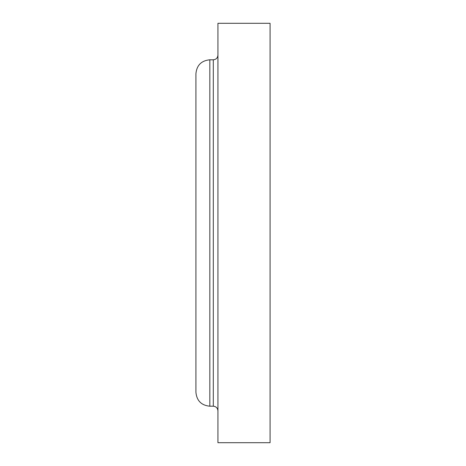 <?xml version="1.0" encoding="UTF-8"?>
<svg xmlns="http://www.w3.org/2000/svg" width="466" height="466" viewBox="0 0 466 466"><rect width="100%" height="100%" fill="white"/><g stroke="black" fill="none" stroke-linecap="round" stroke-linejoin="round"><path stroke-width="0.7" d="M217.937 233L217.937 442.7L270.076 442.7L270.076 23.3L217.937 23.3L217.937 233M209.828 233L209.828 406.206C201.388 405.385 196.751 400.748 195.924 392.302L195.924 73.698C196.751 65.252 201.388 60.615 209.828 59.794L209.828 233M209.828 59.794L213.306 59.794L213.306 406.206C216.102 406.498 217.645 408.041 217.937 410.837M209.828 406.206L213.306 406.206M213.306 59.794C216.102 59.502 217.645 57.959 217.937 55.163"/></g></svg>

